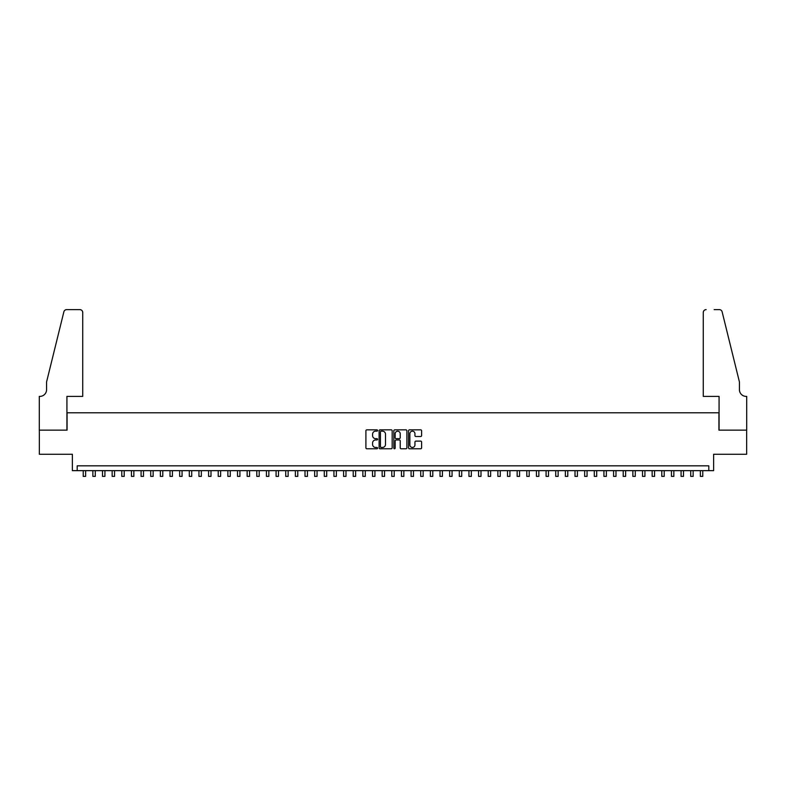<?xml version="1.0" encoding="UTF-8"?>
<svg xmlns="http://www.w3.org/2000/svg" width="786" height="786" viewBox="0 0 786 786"><rect width="100%" height="100%" fill="white"/><g stroke="black" fill="none" stroke-linecap="round" stroke-linejoin="round"><path stroke-width="1.18" d="M377.575 430.512A0.658 0.658 0 0 0 376.907 429.844L366.856 429.844A0.943 0.943 0 0 0 365.903 430.787L365.903 447.833A0.943 0.943 0 0 0 366.856 448.777L376.907 448.777A0.658 0.658 0 0 0 377.575 448.108A0.658 0.658 0 0 0 376.907 447.45L375.61 447.45A3.026 3.026 0 0 1 372.584 444.424L372.584 442.999A3.026 3.026 0 0 1 375.61 439.973L376.907 439.973A0.658 0.658 0 0 0 377.575 439.305A0.658 0.658 0 0 0 376.907 438.647L375.61 438.647A3.026 3.026 0 0 1 372.584 435.621L372.584 434.196A3.026 3.026 0 0 1 375.61 431.17L376.907 431.17A0.658 0.658 0 0 0 377.575 430.512M420.657 436.515A0.943 0.943 0 0 0 421.61 435.572L421.61 430.787A0.943 0.943 0 0 0 420.657 429.844L409.496 429.844A0.943 0.943 0 0 0 408.543 430.787L408.543 447.833A0.943 0.943 0 0 0 409.496 448.777L420.657 448.777A0.943 0.943 0 0 0 421.61 447.833L421.61 442.056A0.943 0.943 0 0 0 420.657 441.113L415.882 441.113A0.943 0.943 0 0 0 414.939 442.056L414.939 444.915A2.535 2.535 0 0 1 412.404 447.45A2.535 2.535 0 0 1 409.87 444.915L409.87 433.705A2.535 2.535 0 0 1 412.404 431.17A2.535 2.535 0 0 1 414.939 433.705L414.939 435.572A0.943 0.943 0 0 0 415.882 436.515L420.657 436.515M708.805 470.647L713.629 470.647L713.629 454.259L746.651 454.259L746.651 430.148L718.925 430.148L718.925 412.788L67.075 412.788L67.075 430.148L39.349 430.148L39.349 454.259L72.371 454.259L72.371 470.647L708.805 470.647L708.805 465.823L77.195 465.823L77.195 470.647M392.175 430.787A0.943 0.943 0 0 0 391.222 429.844L380.06 429.844A0.943 0.943 0 0 0 379.107 430.787L379.107 447.833A0.943 0.943 0 0 0 380.06 448.777L391.222 448.777A0.943 0.943 0 0 0 392.175 447.833L392.175 430.787M394.778 429.844L405.94 429.844A0.943 0.943 0 0 1 406.893 430.787L406.893 447.833A0.943 0.943 0 0 1 405.94 448.777L401.165 448.777A0.943 0.943 0 0 1 400.221 447.833L400.221 440.917A0.943 0.943 0 0 0 399.268 439.973L396.105 439.973A0.943 0.943 0 0 0 395.152 440.917L395.152 448.108A0.658 0.658 0 0 1 394.493 448.777A0.658 0.658 0 0 1 393.825 448.108L393.825 430.787A0.943 0.943 0 0 1 394.778 429.844M381.102 431.17A0.658 0.658 0 0 0 380.434 431.828L380.434 446.792A0.658 0.658 0 0 0 381.102 447.45L382.468 447.45A3.026 3.026 0 0 0 385.504 444.424L385.504 434.196A3.026 3.026 0 0 0 382.468 431.17L381.102 431.17M400.221 433.744A2.535 2.535 0 0 0 397.687 431.219A2.535 2.535 0 0 0 395.152 433.744L395.152 437.704A0.943 0.943 0 0 0 396.105 438.647L399.268 438.647A0.943 0.943 0 0 0 400.221 437.704L400.221 433.744M83.228 470.647L83.228 476.385L85.635 476.385L85.635 470.647M82.736 396.399L82.736 312.504A2.889 2.889 0 0 0 79.848 309.615L66.682 309.615A2.889 2.889 0 0 0 63.872 311.816L46.58 381.937L46.58 389.65A6.75 6.75 0 0 1 39.831 396.399L39.3 396.399L39.3 430.148L66.928 430.148L66.928 396.399L82.736 396.399L82.736 312.504C82.559 310.765 81.597 309.802 79.848 309.615L71.84 309.615M63.872 311.816C64.609 310.224 64.609 310.224 63.872 311.816C64.609 310.224 64.609 310.224 63.872 311.816M46.58 389.65A6.75 6.75 0 0 1 39.831 396.399M703.264 396.399L703.264 312.504L703.264 396.399L719.072 396.399L719.072 430.148L746.7 430.148L746.7 396.399L746.169 396.399A6.75 6.75 0 0 1 739.42 389.65A6.75 6.75 0 0 0 746.169 396.399M734.114 360.43L722.128 311.816L739.42 381.937L739.42 389.65M714.16 309.615L719.318 309.615A2.889 2.889 0 0 1 722.128 311.816C721.391 310.224 721.391 310.224 722.128 311.816C721.391 310.224 721.391 310.224 722.128 311.816M706.152 309.615A2.889 2.889 0 0 0 703.264 312.504C703.441 310.765 704.403 309.802 706.152 309.615M92.866 470.647L92.866 476.385L95.273 476.385L95.273 470.647M102.504 470.647L102.504 476.385L104.921 476.385L104.921 470.647M112.152 470.647L112.152 476.385L114.559 476.385L114.559 470.647M121.791 470.647L121.791 476.385L124.208 476.385L124.208 470.647M131.439 470.647L131.439 476.385L133.846 476.385L133.846 470.647M141.077 470.647L141.077 476.385L143.494 476.385L143.494 470.647M150.725 470.647L150.725 476.385L153.132 476.385L153.132 470.647M160.364 470.647L160.364 476.385L162.781 476.385L162.781 470.647M170.012 470.647L170.012 476.385L172.419 476.385L172.419 470.647M179.65 470.647L179.65 476.385L182.067 476.385L182.067 470.647M189.298 470.647L189.298 476.385L191.705 476.385L191.705 470.647M198.937 470.647L198.937 476.385L201.344 476.385L201.344 470.647M208.585 470.647L208.585 476.385L210.992 476.385L210.992 470.647M218.223 470.647L218.223 476.385L220.63 476.385L220.63 470.647M227.861 470.647L227.861 476.385L230.278 476.385L230.278 470.647M237.51 470.647L237.51 476.385L239.917 476.385L239.917 470.647M247.148 470.647L247.148 476.385L249.565 476.385L249.565 470.647M256.796 470.647L256.796 476.385L259.203 476.385L259.203 470.647M266.434 470.647L266.434 476.385L268.851 476.385L268.851 470.647M276.083 470.647L276.083 476.385L278.49 476.385L278.49 470.647M285.721 470.647L285.721 476.385L288.138 476.385L288.138 470.647M295.369 470.647L295.369 476.385L297.776 476.385L297.776 470.647M305.007 470.647L305.007 476.385L307.424 476.385L307.424 470.647M314.655 470.647L314.655 476.385L317.063 476.385L317.063 470.647M324.294 470.647L324.294 476.385L326.701 476.385L326.701 470.647M333.942 470.647L333.942 476.385L336.349 476.385L336.349 470.647M343.58 470.647L343.58 476.385L345.987 476.385L345.987 470.647M353.219 470.647L353.219 476.385L355.636 476.385L355.636 470.647M362.867 470.647L362.867 476.385L365.274 476.385L365.274 470.647M372.505 470.647L372.505 476.385L374.922 476.385L374.922 470.647M382.153 470.647L382.153 476.385L384.56 476.385L384.56 470.647M391.792 470.647L391.792 476.385L394.208 476.385L394.208 470.647M401.44 470.647L401.44 476.385L403.847 476.385L403.847 470.647M411.078 470.647L411.078 476.385L413.495 476.385L413.495 470.647M420.726 470.647L420.726 476.385L423.133 476.385L423.133 470.647M430.364 470.647L430.364 476.385L432.781 476.385L432.781 470.647M440.013 470.647L440.013 476.385L442.42 476.385L442.42 470.647M449.651 470.647L449.651 476.385L452.058 476.385L452.058 470.647M459.299 470.647L459.299 476.385L461.706 476.385L461.706 470.647M468.937 470.647L468.937 476.385L471.345 476.385L471.345 470.647M478.576 470.647L478.576 476.385L480.993 476.385L480.993 470.647M488.224 470.647L488.224 476.385L490.631 476.385L490.631 470.647M497.862 470.647L497.862 476.385L500.279 476.385L500.279 470.647M507.51 470.647L507.51 476.385L509.918 476.385L509.918 470.647M517.149 470.647L517.149 476.385L519.566 476.385L519.566 470.647M526.797 470.647L526.797 476.385L529.204 476.385L529.204 470.647M536.435 470.647L536.435 476.385L538.852 476.385L538.852 470.647M546.083 470.647L546.083 476.385L548.49 476.385L548.49 470.647M555.722 470.647L555.722 476.385L558.139 476.385L558.139 470.647M565.37 470.647L565.37 476.385L567.777 476.385L567.777 470.647M575.008 470.647L575.008 476.385L577.415 476.385L577.415 470.647M584.656 470.647L584.656 476.385L587.063 476.385L587.063 470.647M594.295 470.647L594.295 476.385L596.702 476.385L596.702 470.647M603.933 470.647L603.933 476.385L606.35 476.385L606.35 470.647M613.581 470.647L613.581 476.385L615.988 476.385L615.988 470.647M623.219 470.647L623.219 476.385L625.636 476.385L625.636 470.647M632.868 470.647L632.868 476.385L635.275 476.385L635.275 470.647M642.506 470.647L642.506 476.385L644.923 476.385L644.923 470.647M652.154 470.647L652.154 476.385L654.561 476.385L654.561 470.647M661.792 470.647L661.792 476.385L664.209 476.385L664.209 470.647M671.441 470.647L671.441 476.385L673.848 476.385L673.848 470.647M681.079 470.647L681.079 476.385L683.496 476.385L683.496 470.647M690.727 470.647L690.727 476.385L693.134 476.385L693.134 470.647M700.365 470.647L700.365 476.385L702.772 476.385L702.772 470.647"/></g></svg>
